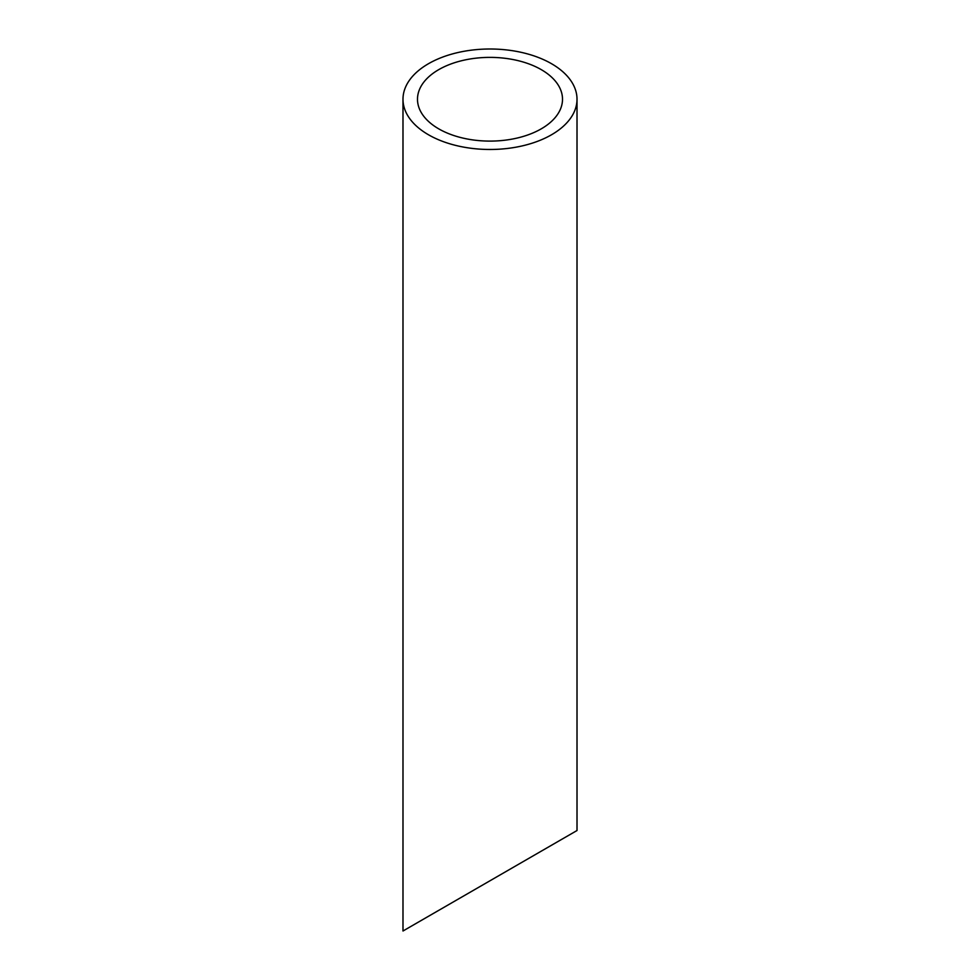 <?xml version="1.0" encoding="UTF-8"?>
<svg xmlns="http://www.w3.org/2000/svg" width="980" height="980" viewBox="0 0 980 980"><rect width="100%" height="100%" fill="white"/><g stroke="black" fill="none" stroke-linecap="round" stroke-linejoin="round"><path stroke-width="1.47" d="M438.721 128.846A72.508 41.87 0 0 0 517.746 137.911A72.508 41.87 0 0 0 562.508 99.237A72.508 41.87 0 0 0 490 57.379A72.508 41.87 0 0 0 417.492 99.237A72.508 41.87 0 0 0 438.721 128.846M438.721 910.359L417.492 922.621M562.508 838.892L541.279 851.155M428.468 134.762A87.012 50.237 0 0 0 523.296 145.653A87.012 50.237 0 0 0 577.012 99.237A87.012 50.237 0 0 0 490 49A87.012 50.237 0 0 0 402.988 99.237A87.012 50.237 0 0 0 428.468 134.762M577.012 99.237L577.012 830.526L402.988 931L402.988 99.237"/></g></svg>
